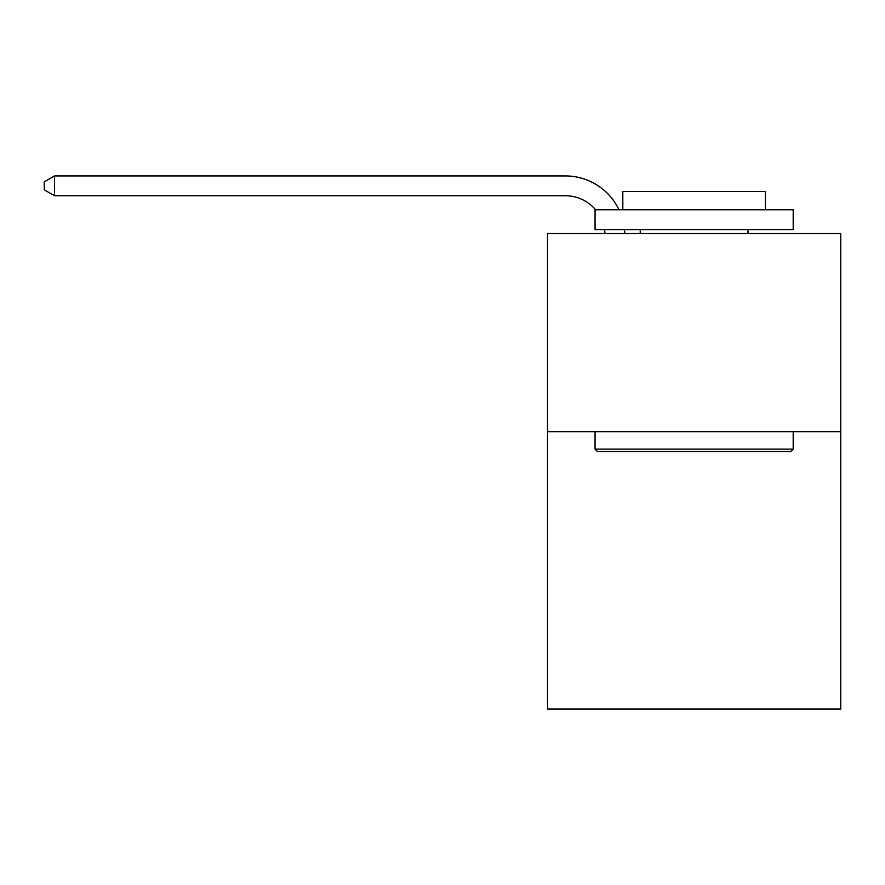 <?xml version="1.0" encoding="UTF-8"?>
<svg xmlns="http://www.w3.org/2000/svg" width="885" height="885" viewBox="0 0 885 885"><rect width="100%" height="100%" fill="white"/><g stroke="black" fill="none" stroke-linecap="round" stroke-linejoin="round"><path stroke-width="1.33" d="M840.75 431.681L840.75 709.073L547.516 709.073L547.516 233.552L840.75 233.552L840.75 431.681L547.516 431.681M604.931 233.552A39.626 39.626 0 0 0 604.543 229.58A39.626 39.626 0 0 1 604.931 233.552A39.626 39.626 0 0 0 604.543 229.58A39.626 39.626 0 0 1 604.931 233.552A39.626 39.626 0 0 0 604.543 229.58A39.626 39.626 0 0 1 604.931 233.552A39.626 39.626 0 0 0 604.543 229.58A39.626 39.626 0 0 1 604.931 233.552A39.626 39.626 0 0 0 604.543 229.58A39.626 39.626 0 0 1 604.931 233.552A39.626 39.626 0 0 0 604.543 229.58A39.626 39.626 0 0 1 604.931 233.552A39.626 39.626 0 0 0 604.543 229.58A39.626 39.626 0 0 1 604.931 233.552A39.626 39.626 0 0 0 604.543 229.58A39.626 39.626 0 0 1 604.931 233.552A39.626 39.626 0 0 0 604.543 229.58A39.626 39.626 0 0 1 604.931 233.552A39.626 39.626 0 0 0 604.543 229.58A39.626 39.626 0 0 1 604.931 233.552A39.626 39.626 0 0 0 604.543 229.58A39.626 39.626 0 0 1 604.931 233.552A39.626 39.626 0 0 0 604.543 229.58A39.626 39.626 0 0 1 604.931 233.552A39.626 39.626 0 0 0 604.543 229.58A39.626 39.626 0 0 1 604.931 233.552A39.626 39.626 0 0 0 604.543 229.58A39.626 39.626 0 0 1 604.931 233.552M565.338 195.74A39.626 39.626 0 0 1 595.594 209.767A39.626 39.626 0 0 0 565.338 195.74A39.626 39.626 0 0 1 595.594 209.767A39.626 39.626 0 0 0 565.338 195.74A39.626 39.626 0 0 1 595.594 209.767A39.626 39.626 0 0 0 565.338 195.74A39.626 39.626 0 0 1 595.594 209.767A39.626 39.626 0 0 0 565.338 195.74A39.626 39.626 0 0 1 595.594 209.767A39.626 39.626 0 0 0 565.338 195.74A39.626 39.626 0 0 1 595.594 209.767A39.626 39.626 0 0 0 565.338 195.74A39.626 39.626 0 0 1 595.594 209.767A39.626 39.626 0 0 0 565.338 195.74A39.626 39.626 0 0 1 595.594 209.767A39.626 39.626 0 0 0 565.338 195.74A39.626 39.626 0 0 1 595.594 209.767A39.626 39.626 0 0 0 565.338 195.74A39.626 39.626 0 0 1 595.594 209.767A39.626 39.626 0 0 0 565.338 195.74A39.626 39.626 0 0 1 595.594 209.767A39.626 39.626 0 0 0 565.338 195.74A39.626 39.626 0 0 1 595.594 209.767A39.626 39.626 0 0 0 565.338 195.74A39.626 39.626 0 0 1 595.594 209.767A39.626 39.626 0 0 0 565.338 195.74A39.626 39.626 0 0 1 595.594 209.767A39.626 39.626 0 0 0 565.338 195.74L54.549 195.74L44.25 189.799L44.25 181.879L54.549 175.927L565.338 175.927A59.439 59.439 0 0 1 618.991 209.767M597.441 451.494L595.063 449.115L793.192 449.115L790.825 451.494L597.441 451.494M793.192 209.767L793.192 229.58L595.063 229.58L595.063 209.767L793.192 209.767M622.808 209.767L622.808 191.547L765.459 191.547L765.459 209.767M793.192 431.681L793.192 449.115M595.063 431.681L595.063 449.115M748.024 229.58L748.024 233.552M640.242 229.58L640.242 233.552M54.549 195.74L54.549 175.927L565.338 175.927M624.5 229.58A59.439 59.439 0 0 1 624.755 233.552"/></g></svg>
